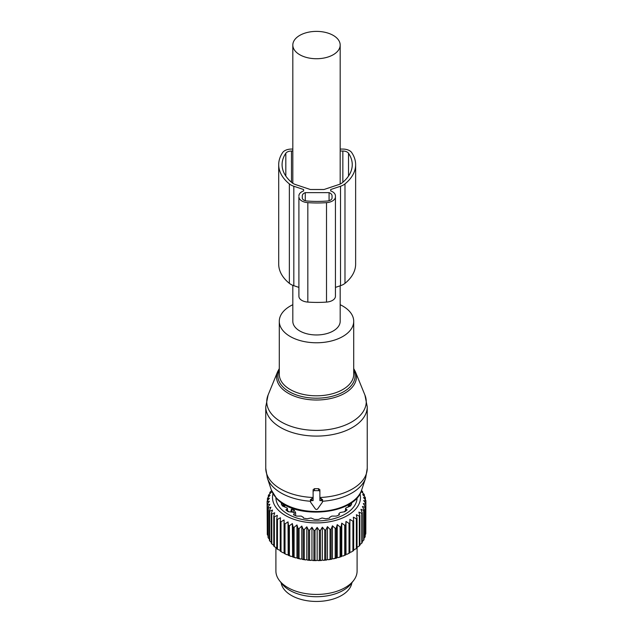 <?xml version="1.0" encoding="UTF-8"?>
<svg xmlns="http://www.w3.org/2000/svg" width="633" height="633" viewBox="0 0 633 633"><rect width="100%" height="100%" fill="white"/><g stroke="black" fill="none" stroke-linecap="round" stroke-linejoin="round"><path stroke-width="0.95" d="M292.818 285.325L292.818 321.287A23.682 13.673 0 0 0 299.757 330.956A23.682 13.673 0 0 0 325.56 333.923A23.682 13.673 0 0 0 340.182 321.287L340.182 285.807M299.757 54.731A23.682 13.673 0 0 0 325.56 57.69A23.682 13.673 0 0 0 340.182 45.062A23.682 13.673 0 0 0 333.243 35.393A23.682 13.673 0 0 0 307.44 32.425A23.682 13.673 0 0 0 292.818 45.062A23.682 13.673 0 0 0 299.757 54.731M292.818 304.71A37.212 21.482 0 0 0 279.288 321.287A37.212 21.482 0 0 0 283.845 331.589A37.212 21.482 0 0 0 325.71 342.105A37.212 21.482 0 0 0 353.712 321.287A37.212 21.482 0 0 0 349.155 310.985A37.212 21.482 0 0 0 340.182 304.71M310.637 499.943L311.816 498.495L313.113 498.551M319.887 498.551L321.184 498.495L321.184 500.6L319.887 500.6L319.887 491.762A1.353 1.108 180 0 0 318.534 490.654L314.466 490.654A1.353 1.108 180 0 0 313.113 491.762L313.113 500.6L311.816 500.6A1.353 1.108 180 0 0 310.637 502.254L315.329 508.885A1.353 1.108 180 0 0 317.671 508.885L322.363 502.254A1.353 1.108 180 0 0 321.184 500.6M322.363 499.943L321.184 498.495M271.351 490.005L276.558 498.408C295.049 520.112 355.073 515.001 361.649 490.005A45.98 26.546 0 0 1 323.582 511.203A45.98 26.546 0 0 1 276.146 497.704A45.98 26.546 0 0 1 271.351 490.005L267.355 478.034L265.757 468.27A50.743 29.3 0 0 0 271.968 482.314A50.743 29.3 0 0 0 313.113 497.498L313.113 489.736L314.466 488.676A50.743 29.3 0 0 0 318.534 488.676L318.534 490.654M322.537 501.249A50.054 28.896 0 0 0 365.645 478.034L367.243 468.27A50.743 29.3 0 0 1 319.887 497.498L319.887 489.736L318.534 488.676M319.887 489.736L319.887 491.762M313.113 489.736L313.113 491.762M281.115 582.724A35.519 20.509 0 0 0 312.979 601.35A35.519 20.509 0 0 0 350.587 586.72A35.519 20.509 0 0 0 351.885 582.724M352.913 521.204L349.875 519.408L349.875 552.142L351.054 552.142L352.913 551.042A49.39 28.517 0 0 0 353.673 550.552L353.673 520.714A49.39 28.517 180 0 1 352.913 521.204L352.913 551.042M349.02 523.404A49.39 28.517 180 0 0 349.875 522.961L349.875 552.799A49.39 28.517 180 0 1 349.02 553.234L349.02 523.404L345.998 521.418L345.665 524.955A49.39 28.517 180 0 1 344.732 525.343L344.732 555.173L342.92 556.043A48.037 27.733 180 0 0 345.863 554.825L345.665 554.793A49.39 28.517 180 0 1 344.732 555.173M345.998 521.418L345.998 554.144L347.177 554.223A48.037 27.733 0 0 0 349.875 552.831L349.875 552.799M357.028 518.245A49.39 28.517 180 0 1 356.363 518.775L356.363 548.613A49.39 28.517 180 0 0 357.028 548.075L357.028 518.245L356.363 514.732L359.33 516.14L359.33 545.978L357.028 547.379M361.459 490.543L362.305 491.271A49.39 28.517 180 0 1 362.717 491.881L361.34 491.651L364.062 494.246A49.39 28.517 180 0 1 364.355 494.879L362.693 494.555L365.241 497.309A49.39 28.517 180 0 1 365.407 497.957L363.477 497.522L365.827 500.434A49.39 28.517 180 0 1 365.874 501.091L363.69 500.521L365.811 503.575A49.39 28.517 180 0 1 365.732 504.232L363.334 503.512L365.201 506.701A49.39 28.517 180 0 1 364.996 507.342L362.408 506.471L363.999 509.763A49.39 28.517 180 0 1 363.674 510.396L360.921 509.343L362.218 512.73A49.39 28.517 180 0 1 361.775 513.339L358.895 512.113L359.884 515.571A49.39 28.517 180 0 1 359.33 516.14M359.979 493.7A43.978 25.391 180 0 1 328.883 521.885A43.978 25.391 180 0 1 273.021 493.7M331.138 529.18A49.39 28.517 180 0 1 330.402 529.307A49.39 28.517 180 0 1 330.046 529.362L330.046 559.2A49.39 28.517 0 0 0 330.402 559.137A49.39 28.517 180 0 0 331.138 559.01L331.138 529.18L332.436 525.794L335.189 528.333L335.189 558.171L333.512 558.82A48.037 27.733 180 0 0 336.843 558.005L336.242 557.91A49.39 28.517 180 0 1 335.189 558.171M344.732 525.343L341.765 523.159L341.1 526.672A49.39 28.517 180 0 1 340.103 526.988L337.231 524.622L336.242 528.08A49.39 28.517 180 0 1 335.189 528.333M356.363 518.775L353.341 517.177L353.673 520.714M347.177 554.223L349.02 553.234M345.998 554.144L345.863 554.825M341.765 523.159L341.765 555.893L342.92 556.043M341.765 555.893L341.504 556.557A48.037 27.733 180 0 1 338.346 557.578L340.103 556.826L340.103 526.988M337.231 524.622L337.231 557.356L338.346 557.578M337.231 557.356L336.843 558.005M332.436 525.794L332.436 558.528L333.512 558.82M332.436 558.528L331.929 559.145A48.037 27.733 180 0 1 330.022 559.493A48.037 27.733 180 0 1 328.464 559.738L330.046 559.2M271.62 490.757L270.204 491.999A49.39 28.517 180 0 0 269.816 492.624L271.264 492.371L268.59 495.006A49.39 28.517 180 0 0 268.329 495.639L270.062 495.291L267.561 498.084A49.39 28.517 180 0 0 267.419 498.741L269.421 498.266L267.126 501.217A49.39 28.517 180 0 0 267.11 501.874L269.349 501.273L267.284 504.359A49.39 28.517 180 0 0 267.395 505.015L269.848 504.256L268.044 507.468A49.39 28.517 180 0 0 268.281 508.117L270.916 507.199L269.389 510.515A49.39 28.517 180 0 0 269.745 511.14L272.538 510.048L271.312 513.458A49.39 28.517 180 0 0 271.786 514.051L274.69 512.785L273.78 516.251A49.39 28.517 180 0 0 274.366 516.821L277.349 515.365L276.763 518.878A49.39 28.517 180 0 0 277.452 519.408L280.49 517.754L280.237 521.299A49.39 28.517 180 0 0 281.02 521.782L284.059 519.938L284.146 523.491A49.39 28.517 180 0 0 285.016 523.91L288.031 521.877L288.45 525.414A49.39 28.517 180 0 0 289.392 525.778L292.343 523.554L293.087 527.052A49.39 28.517 180 0 0 294.1 527.352L296.948 524.947L298.016 528.389A49.39 28.517 180 0 0 299.077 528.626L301.791 526.039L303.167 529.402A49.39 28.517 180 0 0 304.267 529.568L306.815 526.814L308.477 530.082A49.39 28.517 180 0 0 309.608 530.177L311.958 527.265L313.889 530.414A49.39 28.517 180 0 0 315.028 530.446L317.149 527.392L319.333 530.414A49.39 28.517 180 0 0 320.472 530.367L322.339 527.186L324.737 530.058A49.39 28.517 180 0 0 325.86 529.94L327.451 526.648L327.451 559.382L328.464 559.738M327.451 559.382L326.834 559.968A48.037 27.733 180 0 1 323.273 560.34L324.737 559.889A49.39 28.517 0 0 0 325.86 559.77L325.86 529.94M322.339 527.186L322.339 559.92L323.273 560.34M322.339 559.92L321.611 560.458A48.037 27.733 180 0 1 318.003 560.601L319.333 560.245A49.39 28.517 0 0 0 320.472 560.197L320.472 530.367M317.149 527.392L317.149 560.126L318.003 560.601M317.149 560.126L316.326 560.616A48.037 27.733 180 0 1 312.71 560.529L313.889 560.252A49.39 28.517 0 0 0 315.028 560.276L315.028 530.446M311.958 527.265L311.958 559.999L312.71 560.529M311.958 559.999L311.04 560.434A48.037 27.733 180 0 1 307.464 560.118L308.477 559.912A49.39 28.517 0 0 0 309.608 560.007L309.608 530.177M306.815 526.814L306.815 559.548L307.464 560.118M306.815 559.548L305.826 559.92A48.037 27.733 180 0 1 302.329 559.382L303.167 559.232A49.39 28.517 0 0 0 304.267 559.406L304.267 529.568M301.791 526.039L301.791 558.765L302.329 559.382M301.791 558.765L300.738 559.081A48.037 27.733 180 0 1 297.368 558.322L298.016 558.219A49.39 28.517 0 0 0 299.077 558.456L299.077 528.626M296.948 524.947L296.948 557.681L297.368 558.322M296.948 557.681L295.84 557.918A48.037 27.733 180 0 1 292.636 556.945L293.087 556.882A49.39 28.517 0 0 0 294.1 557.19L294.1 527.352M292.343 523.554L292.636 556.945M292.343 556.288L291.196 556.454A48.037 27.733 180 0 1 288.189 555.283L288.45 555.244A49.39 28.517 0 0 0 289.392 555.608L289.392 525.778M288.031 521.877L288.189 555.283M288.031 554.611L286.852 554.706A48.037 27.733 180 0 1 284.09 553.353L284.146 553.321A49.39 28.517 0 0 0 285.016 553.748L285.016 523.91M284.059 519.938L284.09 553.353M284.059 552.672L282.872 552.688A48.037 27.733 180 0 1 282.532 552.49A48.037 27.733 180 0 1 282.413 552.419M280.237 550.473L277.452 549.238L277.452 519.408M276.763 548.028L274.366 546.651L274.366 516.821M273.78 545.353L271.786 543.889L271.786 514.051M359.884 544.649L361.775 543.169L361.775 513.339M353.673 549.887L356.363 548.613M359.884 515.571L359.884 545.401A49.39 28.517 180 0 1 359.33 545.978M362.218 512.73L362.218 542.56A49.39 28.517 180 0 1 361.775 543.169M361.997 541.785L363.674 540.226L363.674 510.396M363.999 509.763L363.999 539.593A49.39 28.517 180 0 1 363.674 540.226M363.999 538.232L364.996 537.18L364.996 507.342M365.201 506.701L365.201 536.531A49.39 28.517 180 0 1 364.996 537.18M365.201 534.711L365.732 534.062L365.732 504.232M365.811 503.575L365.811 533.405A49.39 28.517 180 0 1 365.732 534.062M365.811 531.008L365.874 501.091M365.407 497.957L365.407 499.912M364.355 494.879L364.355 496.343M362.717 491.881L362.717 492.957M327.451 526.648L330.046 529.362M357.099 497.688A40.599 23.437 180 0 1 327.934 520.01A40.599 23.437 180 0 1 275.901 497.688M331.929 559.145L331.138 559.01M336.242 528.08L336.242 557.91M341.1 526.672L341.1 556.502A49.39 28.517 180 0 1 340.103 556.826M341.504 556.557L341.1 556.502M345.665 524.955L345.665 554.793M326.834 559.968L325.86 559.77M324.737 530.058L324.737 559.889M321.611 560.458L320.472 560.197M319.333 530.414L319.333 560.245M316.326 560.616L315.028 560.276M313.889 530.414L313.889 560.252M311.04 560.434L309.608 560.007M308.477 530.082L308.477 559.912M305.826 559.92L304.267 559.406M303.167 529.402L303.167 559.232M300.738 559.081L299.077 558.456M298.016 528.389L298.016 558.219M295.84 557.918L294.1 557.19M293.087 527.052L293.087 556.882M291.196 556.454L289.392 555.608M288.45 525.414L288.45 555.244M286.852 554.706L285.016 553.748M284.146 523.491L284.146 553.321M281.02 521.782L281.02 551.612L282.872 552.688M280.237 521.299L280.237 551.137A49.39 28.517 0 0 0 281.02 551.612M276.763 518.878L276.763 548.716A49.39 28.517 0 0 0 277.452 549.238M273.78 516.251L273.78 546.089A49.39 28.517 0 0 0 274.366 546.651M271.312 513.458L271.312 543.288A49.39 28.517 0 0 0 271.786 543.889M269.745 511.14L269.745 540.97L271.446 542.505M269.389 510.515L269.389 540.345A49.39 28.517 0 0 0 269.745 540.97M268.281 508.117L268.281 537.947L269.887 539.585M268.044 507.468L268.044 537.306A49.39 28.517 0 0 0 268.281 537.947M267.395 505.015L267.395 534.845L268.044 535.605M267.284 504.359L267.284 534.189A49.39 28.517 0 0 0 267.395 534.845M267.11 501.874L267.284 531.949M267.419 498.741L267.419 500.838M268.329 495.639L268.329 497.221M269.816 492.624L269.816 493.787M357.099 547.371L357.099 570.998A40.599 23.437 180 0 1 353.562 580.564A40.599 23.437 180 0 1 327.934 593.485A40.599 23.437 180 0 1 279.438 580.564A40.599 23.437 180 0 1 275.901 570.998L275.901 547.759M279.438 580.564L281.938 583.792A37.861 21.862 0 0 0 327.158 595.843A37.861 21.862 0 0 0 351.062 583.792L353.562 580.564M283.877 505.126L283.782 506.305M282.904 503.488L281.258 503.836A36.469 21.055 180 0 0 282.476 506.004L287.176 508.014L287.034 509.249L285.879 509.858A36.469 21.055 180 0 0 288.205 511.709L291.742 512.065M287.176 508.014L287.034 510.831M294.139 515.056L294.139 513.727L293.498 514.764A36.469 21.055 180 0 0 296.695 516.109L301.181 516.093L303.254 517.264L303.365 518.063A36.469 21.055 180 0 0 307.132 518.775L310.993 518L314.522 519.448A36.469 21.055 180 0 0 318.478 519.448L322.007 518L325.868 518.775A36.469 21.055 180 0 0 326.77 518.625A36.469 21.055 180 0 0 329.635 518.063L329.746 517.264L331.819 516.093L336.305 516.109A36.469 21.055 180 0 0 339.502 514.764L338.956 514.004L338.956 515.017M350.096 503.488L351.742 503.836A36.469 21.055 180 0 1 350.524 506.004L345.824 508.014L345.966 509.249L347.121 509.858A36.469 21.055 180 0 1 344.795 511.709L340.135 512.532L338.861 513.727L338.861 515.056M345.824 508.014L345.966 510.831M349.123 505.126L349.218 506.305M295.627 515.689L295.627 512.754L294.021 509.961L295.627 512.754L295.627 515.689M292.588 509.138L291.315 509.359L292.588 509.138L294.021 509.961A3.046 1.757 120 0 0 293.174 512.429A2.366 1.369 0 0 0 295.627 512.754A2.366 1.369 0 0 1 293.174 512.429L291.742 511.599L293.174 512.429A3.046 1.757 120 0 1 294.021 509.961L292.588 509.138A3.046 1.757 120 0 0 291.742 511.599A2.366 1.369 0 0 1 291.045 510.633A2.366 1.369 0 0 0 291.742 511.599A3.046 1.757 120 0 1 292.588 509.138M330.703 190.913L330.703 189.528L330.703 190.913A10.152 5.863 0 0 1 335.435 195.866L335.435 296.276A10.152 5.863 0 0 1 326.509 302.091L326.509 202.655A10.152 5.863 0 0 0 335.435 196.839M340.514 285.697L340.514 186.252A14.211 8.205 0 0 0 344.985 183.902A57.516 33.201 0 0 0 355.635 164.659L355.635 264.103A57.516 33.201 0 0 1 344.985 283.347A14.211 8.205 0 0 1 340.514 285.697L335.435 287.39M340.514 186.252L330.703 189.528M355.635 164.659A57.516 33.201 0 0 0 351.671 152.545A9.471 5.468 0 0 0 342.849 149.072L340.182 149.072M298.903 287.39L293.823 285.697A14.211 8.205 0 0 1 289.352 283.347A57.516 33.201 0 0 1 278.702 264.103L278.702 164.659A57.516 33.201 0 0 1 282.666 152.545A9.471 5.468 0 0 1 291.489 149.072L292.818 149.072M278.702 164.659A57.516 33.201 0 0 0 289.352 183.902A14.211 8.205 0 0 0 293.823 186.252L303.634 189.528L303.634 190.913L303.634 189.528M298.903 295.31L298.903 196.839A10.152 5.863 0 0 0 307.828 202.655A77.645 44.824 0 0 0 326.509 202.655M303.634 190.913A10.152 5.863 0 0 0 298.903 195.866M326.509 302.091A77.645 44.824 0 0 1 307.828 302.091A10.152 5.863 0 0 1 298.903 296.276L298.903 196.839M335.435 295.31L335.435 195.866M292.818 151.026L291.489 151.026A6.093 3.513 0 0 0 285.815 153.257A54.129 31.254 0 0 0 282.089 164.659A54.129 31.254 0 0 0 292.106 182.771A10.824 6.251 0 0 0 295.516 184.559L310.336 189.504L324.001 189.504L338.821 184.559A10.824 6.251 0 0 0 342.231 182.771A54.129 31.254 0 0 0 352.249 164.659A54.129 31.254 0 0 0 348.522 153.257A6.093 3.513 0 0 0 342.849 151.026L340.182 151.026M305.264 200.708L305.264 192.63L329.073 192.63L329.073 200.708M305.264 192.63A6.765 3.909 0 0 0 302.281 195.866L302.281 197.915A5.412 3.125 0 0 0 306.958 201.009A74.931 43.266 0 0 0 327.38 201.009A5.412 3.125 0 0 0 332.056 197.915L332.056 195.866A6.765 3.909 0 0 0 329.073 192.63M279.288 321.287L279.288 374.325A37.212 21.482 0 0 0 283.845 384.627A37.212 21.482 0 0 0 325.71 395.142A37.212 21.482 0 0 0 353.712 374.325L353.712 321.287M279.288 369.949A38.613 22.297 0 0 0 282.611 386.589A38.613 22.297 0 0 0 331.012 396.559A38.613 22.297 0 0 0 353.712 369.949M279.288 368.58L277.65 371.666A39.919 23.049 0 0 0 281.463 388.013A39.919 23.049 0 0 0 330.782 398.489A39.919 23.049 0 0 0 355.35 371.666L353.712 368.58M267.355 478.034A50.054 28.896 0 0 0 272.57 486.413A50.054 28.896 0 0 0 310.463 501.249M364.925 395.071A49.754 28.722 180 0 1 334.303 428.494A49.754 28.722 180 0 1 272.839 415.446A49.754 28.722 180 0 1 268.076 395.071L265.757 406.797A50.743 29.3 0 0 0 271.968 420.842A50.743 29.3 0 0 0 329.057 435.18A50.743 29.3 0 0 0 367.243 406.797L364.925 395.071L355.35 371.666M314.466 488.676L314.466 490.654M311.816 498.495L311.816 500.6M282.904 506.107L282.904 503.591M294.044 515.017L294.044 514.004M350.096 503.591L350.096 506.107M348.68 506.432A32.995 19.053 0 0 0 349.092 505.189A32.995 19.053 0 0 1 348.68 506.432M344.297 511.733A32.813 18.943 0 0 0 345.531 510.499A32.813 18.943 0 0 1 344.297 511.733M348.213 506.542A32.813 18.943 0 0 0 349.005 504.272A32.813 18.943 0 0 1 348.213 506.542M284.32 506.432A32.995 19.053 180 0 1 283.908 505.189A32.995 19.053 0 0 0 284.32 506.432M291.045 510.633L291.045 511.899L291.045 510.633A2.366 1.369 0 0 1 291.18 510.19A2.366 1.369 0 0 0 291.045 510.633L291.315 509.359M283.995 504.272A32.813 18.943 0 0 0 284.787 506.542A32.813 18.943 0 0 1 283.995 504.272M287.469 510.499A32.813 18.943 0 0 0 288.703 511.733A32.813 18.943 0 0 1 287.469 510.499M344.985 283.347L344.985 183.902M289.352 283.347L289.352 183.902M293.823 285.697L293.823 186.252M307.828 302.091L307.828 202.655M285.815 176.061L285.815 153.257M291.489 182.257L291.489 151.026M342.849 182.257L342.849 151.026M348.522 176.061L348.522 153.257M340.182 184.029L340.182 45.062M292.818 183.285L292.818 45.062M361.649 490.005L365.645 478.034M277.65 371.666L268.076 395.071M367.243 468.27L367.243 406.797M265.757 468.27L265.757 406.797M322.537 499.437L322.537 501.7M310.463 499.437L310.463 501.7M283.908 505.427L283.908 504.216M287.469 511.171L287.469 508.647M345.531 511.171L345.531 508.647M349.092 505.427L349.092 504.216"/></g></svg>
